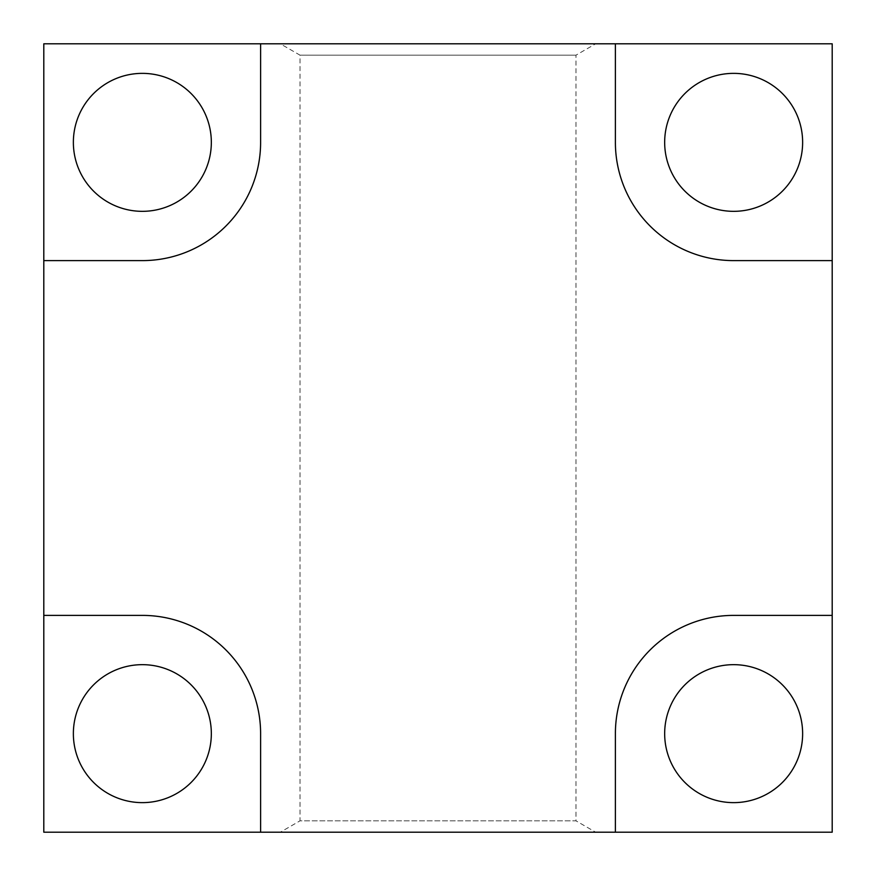 <?xml version="1.0" encoding="UTF-8"?>
<svg xmlns="http://www.w3.org/2000/svg" width="876" height="876" viewBox="0 0 876 876"><rect width="100%" height="100%" fill="white"/><g stroke="black" fill="none" stroke-linecap="round" stroke-linejoin="round"><path stroke-width="0.66" stroke-dasharray="4.38 3.29" d="M43.8 43.8L43.8 832.2L832.2 832.2L832.2 43.8L43.8 43.8M595.68 832.2L280.32 832.2L595.68 832.2L575.97 820.823L300.03 820.823L280.32 832.2M595.68 43.8L280.32 43.8L595.68 43.8L575.97 55.177L575.97 820.823L300.03 820.823L300.03 55.177L280.32 43.8M43.8 615.39L142.35 615.39A118.26 118.26 0 0 1 260.61 733.65L260.61 832.2M43.8 260.61L142.35 260.61A118.26 118.26 0 0 0 260.61 142.35L260.61 43.8M615.39 43.8L615.39 142.35A118.26 118.26 0 0 0 733.65 260.61L832.2 260.61M832.2 615.39L733.65 615.39A118.26 118.26 0 0 0 615.39 733.65L615.39 832.2M575.97 55.177L300.03 55.177L575.97 55.177M664.665 733.65A68.985 68.985 0 0 0 733.65 802.635A68.985 68.985 0 0 0 802.635 733.65A68.985 68.985 0 0 0 733.65 664.665A68.985 68.985 0 0 0 664.665 733.65M73.365 733.65A68.985 68.985 0 0 0 142.35 802.635A68.985 68.985 0 0 0 211.335 733.65A68.985 68.985 0 0 0 142.35 664.665A68.985 68.985 0 0 0 73.365 733.65M664.665 142.35A68.985 68.985 0 0 0 733.65 211.335A68.985 68.985 0 0 0 802.635 142.35A68.985 68.985 0 0 0 733.65 73.365A68.985 68.985 0 0 0 664.665 142.35M73.365 142.35A68.985 68.985 0 0 0 142.35 211.335A68.985 68.985 0 0 0 211.335 142.35A68.985 68.985 0 0 0 142.35 73.365A68.985 68.985 0 0 0 73.365 142.35"/><path stroke-width="1.31" d="M260.61 832.2L43.8 832.2L43.8 615.39L142.35 615.39A118.26 118.26 0 0 1 260.61 733.65L260.61 832.2L615.39 832.2L615.39 733.65A118.26 118.26 0 0 1 733.65 615.39L832.2 615.39L832.2 260.61L733.65 260.61A118.26 118.26 0 0 1 615.39 142.35L615.39 43.8L260.61 43.8L260.61 142.35A118.26 118.26 0 0 1 142.35 260.61L43.8 260.61L43.8 615.39M43.8 260.61L43.8 43.8L260.61 43.8M832.2 615.39L832.2 832.2L615.39 832.2M615.39 43.8L832.2 43.8L832.2 260.61M73.365 733.65A68.985 68.985 0 0 0 142.35 802.635A68.985 68.985 0 0 0 211.335 733.65A68.985 68.985 0 0 0 142.35 664.665A68.985 68.985 0 0 0 73.365 733.65M664.665 142.35A68.985 68.985 0 0 0 733.65 211.335A68.985 68.985 0 0 0 802.635 142.35A68.985 68.985 0 0 0 733.65 73.365A68.985 68.985 0 0 0 664.665 142.35M664.665 733.65A68.985 68.985 0 0 0 733.65 802.635A68.985 68.985 0 0 0 802.635 733.65A68.985 68.985 0 0 0 733.65 664.665A68.985 68.985 0 0 0 664.665 733.65M73.365 142.35A68.985 68.985 0 0 0 142.35 211.335A68.985 68.985 0 0 0 211.335 142.35A68.985 68.985 0 0 0 142.35 73.365A68.985 68.985 0 0 0 73.365 142.35"/></g></svg>
